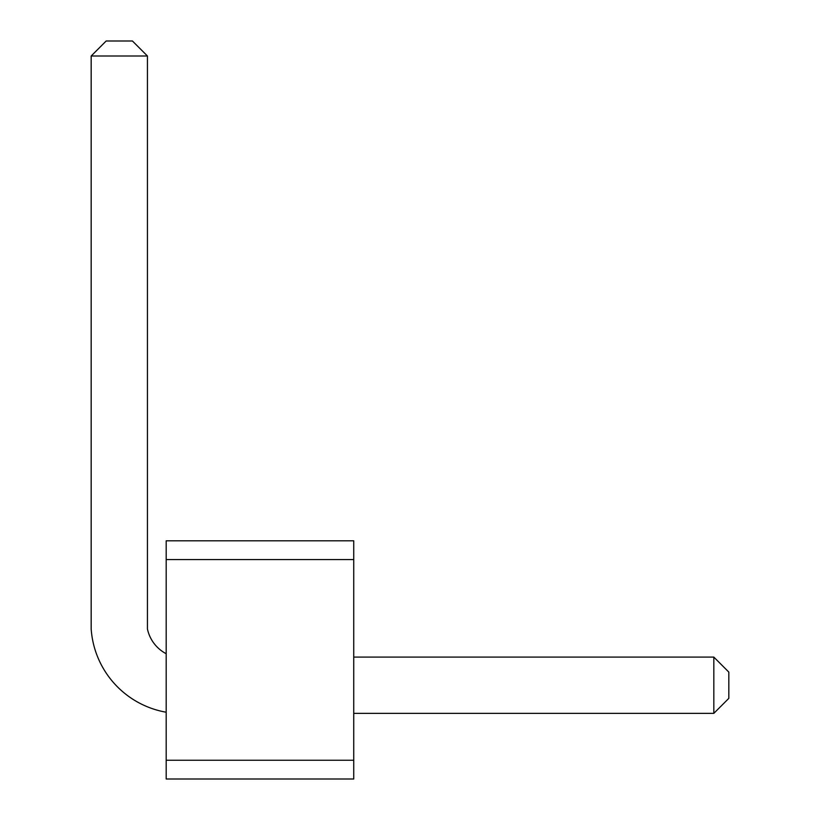 <?xml version="1.0" encoding="UTF-8"?>
<svg xmlns="http://www.w3.org/2000/svg" width="820" height="820" viewBox="0 0 820 820"><rect width="100%" height="100%" fill="white"/><g stroke="black" fill="none" stroke-linecap="round" stroke-linejoin="round"><path stroke-width="1.23" d="M166.183 559.568L166.183 540.81L353.738 540.81L353.738 559.568L166.183 559.568L166.183 779L353.738 779L353.738 559.568M353.738 760.242L166.183 760.242M353.738 713.359L713.83 713.359L713.83 657.097L353.738 657.097M166.183 653.724A36.449 36.449 0 0 1 147.436 628.96L147.436 56.006L91.174 56.006L91.174 628.96A90.887 90.887 0 0 0 166.183 712.221M713.83 657.097L728.826 672.103L728.826 698.353L713.83 713.359M91.174 56.006L106.169 41L132.43 41L147.436 56.006"/></g></svg>
